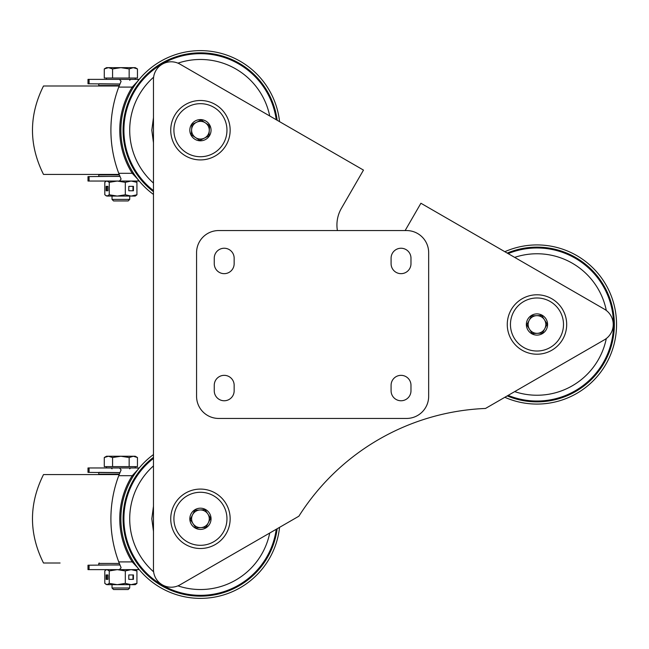 <?xml version="1.0" encoding="UTF-8"?>
<svg xmlns="http://www.w3.org/2000/svg" width="649" height="649" viewBox="0 0 649 649"><rect width="100%" height="100%" fill="white"/><g stroke="black" fill="none" stroke-linecap="round" stroke-linejoin="round"><path stroke-width="0.97" d="M224.205 375.341A9.946 9.946 0 0 1 234.151 385.287L234.151 390.812A9.946 9.946 0 0 1 224.205 400.757A9.946 9.946 0 0 1 214.259 390.812L214.259 385.287A9.946 9.946 0 0 1 224.205 375.341M401.033 248.243A9.946 9.946 0 0 1 410.979 258.188L410.979 263.713A9.946 9.946 0 0 1 401.033 273.659A9.946 9.946 0 0 1 391.087 263.713L391.087 258.188A9.946 9.946 0 0 1 401.033 248.243M224.205 248.243A9.946 9.946 0 0 1 234.151 258.188L234.151 263.713A9.946 9.946 0 0 1 224.205 273.659A9.946 9.946 0 0 1 214.259 263.713L214.259 258.188A9.946 9.946 0 0 1 224.205 248.243M401.033 375.341A9.946 9.946 0 0 1 410.979 385.287L410.979 390.812A9.946 9.946 0 0 1 401.033 400.757A9.946 9.946 0 0 1 391.087 390.812L391.087 385.287A9.946 9.946 0 0 1 401.033 375.341M428.664 252.664L428.664 396.336A22.107 22.107 0 0 1 406.558 418.443L218.681 418.443A22.107 22.107 0 0 1 196.574 396.336L196.574 252.664A22.107 22.107 0 0 1 218.681 230.557L406.558 230.557A22.107 22.107 0 0 1 428.664 252.664M536.974 294.792A29.708 29.708 0 0 0 507.267 324.5A29.708 29.708 0 0 0 536.974 354.208A29.708 29.708 0 0 0 566.682 324.5A29.708 29.708 0 0 0 536.974 294.792M200.444 100.498A29.708 29.708 0 0 0 170.736 130.206A29.708 29.708 0 0 0 200.444 159.914A29.708 29.708 0 0 0 230.152 130.206A29.708 29.708 0 0 0 200.444 100.498M200.444 489.086A29.708 29.708 0 0 0 170.736 518.794A29.708 29.708 0 0 0 200.444 548.502A29.708 29.708 0 0 0 230.152 518.794A29.708 29.708 0 0 0 200.444 489.086M337.407 230.557A33.156 33.156 0 0 1 341.374 208.378L363.481 170.095L179.992 64.162A17.685 17.685 0 0 0 153.472 79.47L153.472 569.53A17.685 17.685 0 0 0 179.992 584.838L298.881 516.198A232.091 232.091 0 0 1 485.501 408.456L604.389 339.816A17.685 17.685 0 0 0 604.389 309.184L420.909 203.251L405.138 230.557M279.557 527.361A79.576 79.576 0 0 1 196.152 598.256A79.576 79.576 0 0 1 153.472 454.568M133.175 476.285L132.242 475.693L138.164 469.324M119.911 472.707L87.996 472.383L87.996 467.961L138.164 467.961A5.525 5.525 0 0 0 139.324 467.832A5.525 5.525 0 0 1 138.164 467.961L138.164 469.259M120.527 471.231L121.103 469.876L119.448 467.961M89.075 565.214L89.075 569.635L87.996 569.635L87.996 565.214L119.911 564.89M118.743 475.693A122.458 122.458 0 0 0 118.743 561.904L132.242 561.904A80.679 80.679 0 0 1 132.242 475.693L118.743 475.693L121.103 469.876M138.164 568.337L138.164 569.635A5.525 5.525 0 0 1 139.324 569.757A5.525 5.525 0 0 0 138.164 569.635L119.448 569.635L121.103 567.721L120.527 566.366M89.075 569.635L119.448 569.635M121.103 567.721L118.743 561.904M138.164 568.273L132.242 561.904L133.175 561.312M234.833 553.183L213.026 565.774M153.472 531.385L151.809 518.794L153.472 506.212M123.075 518.794A77.361 77.361 0 0 0 195.463 596.001A77.361 77.361 0 0 0 277.164 528.74A77.361 77.361 0 0 1 195.463 596.001A77.361 77.361 0 0 1 153.472 457.326M153.472 465.909A70.733 70.733 0 0 0 153.618 571.818M177.94 585.852A70.733 70.733 0 0 0 269.724 533.032M119.165 474.589L43.499 474.589C28.807 504.062 28.807 533.535 43.499 563.008L60.081 563.008M120.868 467.961L106.501 467.961L106.501 466.631M129.711 588.002L112.026 588.002L113.551 589.527L128.186 589.527L129.711 588.002L129.711 584.668M137.458 457.529L135.235 456.247L133.313 456.247L137.458 457.529L137.458 466.631L104.278 466.631L104.278 457.529L108.424 456.247L106.501 456.247L104.278 457.529M120.868 456.247L108.424 456.247L112.569 457.529L120.868 456.247L129.159 457.529L133.313 456.247L120.868 456.247M129.159 466.631L129.159 457.529M112.569 466.631L112.569 457.529M135.235 569.635L136.931 570.917L136.931 583.386L135.235 584.668L131.122 584.668L136.931 583.386M133.443 579.362L133.443 574.941L128.802 574.941L128.802 579.362L133.443 579.362M125.314 583.386L117.282 584.668L131.122 584.668L125.314 583.386L125.314 570.917L131.122 569.635L136.931 570.917M125.314 570.917L117.282 569.635L109.251 570.917L107.028 569.635L105.949 569.952L104.797 570.917L104.797 583.386L107.028 584.668L117.282 584.668L109.251 583.386L109.251 570.917M106.136 579.362L107.912 579.362L107.912 574.941L106.136 574.941L106.136 579.362M109.251 583.386L107.028 584.668L105.949 584.351M128.802 579.362L132.972 579.362L132.972 574.941L128.802 574.941M107.912 574.941L106.777 574.941L106.777 579.362L107.912 579.362M119.343 563.446L98.762 563.446L98.762 564.995L119.838 564.995M119.838 472.602L98.981 472.383M99.208 474.589L98.762 474.151L119.343 474.151M507.226 253.086A77.361 77.361 0 0 1 614.343 324.5A77.361 77.361 0 0 1 507.226 395.914A77.361 77.361 0 0 0 614.343 324.5A77.361 77.361 0 0 1 507.226 395.914M504.833 251.707A79.576 79.576 0 0 1 616.55 324.5A79.576 79.576 0 0 1 504.833 397.293M571.363 358.881L549.557 371.471M606.304 310.457A70.733 70.733 0 0 0 514.657 257.377M549.557 277.529L571.363 290.119M514.657 391.623A70.733 70.733 0 0 0 606.304 338.543M153.472 191.674A77.361 77.361 0 0 1 123.075 130.206A77.361 77.361 0 0 0 153.472 191.674A77.361 77.361 0 0 1 195.463 52.999A77.361 77.361 0 0 1 277.164 120.26M153.472 194.432A79.576 79.576 0 0 1 196.152 50.744A79.576 79.576 0 0 1 279.557 121.639M133.175 87.688L132.242 87.096L138.164 80.727M119.911 84.11L87.996 83.786L87.996 79.365L138.164 79.365A5.525 5.525 0 0 0 139.324 79.243A5.525 5.525 0 0 1 138.164 79.365L138.164 80.663M120.527 82.634L121.103 81.279L119.448 79.365M89.075 176.617L89.075 181.039L87.996 181.039L87.996 176.617L119.911 176.293M118.743 87.096A122.458 122.458 0 0 0 118.743 173.307L132.242 173.307A80.679 80.679 0 0 1 132.242 87.096L118.743 87.096L121.103 81.279M138.164 179.741L138.164 181.039A5.525 5.525 0 0 1 139.324 181.168A5.525 5.525 0 0 0 138.164 181.039L119.448 181.039L121.103 179.124L120.527 177.769M89.075 181.039L119.448 181.039M121.103 179.124L118.743 173.307M138.164 179.676L132.242 173.307L133.175 172.715M153.472 142.788L151.809 130.206L153.472 117.615M269.724 115.968A70.733 70.733 0 0 0 177.94 63.148M153.618 77.182A70.733 70.733 0 0 0 153.472 183.091M213.026 83.226L234.833 95.817M119.165 85.993L43.499 85.993C28.807 115.465 28.807 144.938 43.499 174.411L119.165 174.411M129.711 199.405L112.026 199.405L113.551 200.939L128.186 200.939L129.711 199.405L129.711 196.071M137.458 68.932L135.235 67.65L133.313 67.65L137.458 68.932L137.458 78.034L104.278 78.034L104.278 68.932L108.424 67.65L106.501 67.65L104.278 68.932M120.868 67.65L108.424 67.65L112.569 68.932L120.868 67.65L129.159 68.932L133.313 67.65L120.868 67.65M129.159 78.034L129.159 68.932M112.569 78.034L112.569 68.932M135.235 181.039L136.931 182.32L136.931 194.789L135.235 196.071L131.122 196.071L136.931 194.789M133.443 190.765L133.443 186.344L128.802 186.344L128.802 190.765L133.443 190.765M125.314 194.789L117.282 196.071L131.122 196.071L125.314 194.789L125.314 182.32L131.122 181.039L136.931 182.32M125.314 182.32L117.282 181.039L109.251 182.32L107.028 181.039L105.949 181.355L104.797 182.32L104.797 194.789L107.028 196.071L117.282 196.071L109.251 194.789L109.251 182.32M106.136 190.765L107.912 190.765L107.912 186.344L106.136 186.344L106.136 190.765M109.251 194.789L107.028 196.071L105.949 195.755M128.802 190.765L132.972 190.765L132.972 186.344L128.802 186.344M107.912 186.344L106.777 186.344L106.777 190.765L107.912 190.765M119.343 174.849L98.762 174.849L98.762 176.398L119.838 176.398M119.838 84.005L98.981 83.786M99.208 85.993L98.762 85.554L119.343 85.554M510.471 325.522A26.528 26.528 0 0 1 535.952 297.996A26.528 26.528 0 0 1 563.478 323.478A26.528 26.528 0 0 1 537.997 351.004A26.528 26.528 0 0 1 510.471 325.522M544.795 328.621L542.418 333.14L532.212 333.529L529.495 329.213A8.843 8.843 0 0 1 536.634 315.665A8.843 8.843 0 0 1 544.454 319.787L547.18 324.111L544.795 328.621A8.843 8.843 0 0 1 529.495 329.213L526.777 324.889L531.531 315.86L541.737 315.471L544.454 319.787A8.843 8.843 0 0 1 544.795 328.621L547.18 324.111M544.454 319.787L541.737 315.471L536.634 315.665M536.569 313.897A10.611 10.611 0 0 1 547.578 324.094A10.611 10.611 0 0 1 537.38 335.103A10.611 10.611 0 0 1 526.371 324.906A10.611 10.611 0 0 1 536.569 313.897M537.315 333.335L532.212 333.529L529.495 329.213M526.777 324.889L529.154 320.379M178.345 115.522A26.528 26.528 0 0 1 215.119 108.107A26.528 26.528 0 0 1 222.534 144.881A26.528 26.528 0 0 1 185.76 152.296A26.528 26.528 0 0 1 178.345 115.522M204.37 138.123L199.803 140.395L191.293 134.741L191.617 129.646A8.843 8.843 0 0 1 205.335 122.839A8.843 8.843 0 0 1 209.262 130.757L208.946 135.852L204.37 138.123A8.843 8.843 0 0 1 191.617 129.646L191.942 124.551L201.085 120.016L209.586 125.663L209.262 130.757A8.843 8.843 0 0 1 204.37 138.123L208.946 135.852M209.262 130.757L209.586 125.663L205.335 122.839M206.317 121.363A10.611 10.611 0 0 1 209.278 136.071A10.611 10.611 0 0 1 194.57 139.04A10.611 10.611 0 0 1 191.601 124.332A10.611 10.611 0 0 1 206.317 121.363M198.821 121.136L201.085 120.016M195.544 137.564L191.293 134.741L191.617 129.646M191.942 124.551L196.509 122.28M185.817 496.672A26.528 26.528 0 0 1 222.575 504.176A26.528 26.528 0 0 1 215.062 540.925A26.528 26.528 0 0 1 178.313 533.421A26.528 26.528 0 0 1 185.817 496.672M206.066 527.312L200.971 527.621A8.843 8.843 0 0 0 208.353 522.753L210.633 518.186L207.818 513.927L210.633 518.186L206.066 527.312L195.876 527.929L190.246 519.411L192.534 514.844A8.843 8.843 0 0 1 207.818 513.927A8.843 8.843 0 0 1 208.353 522.745M209.294 512.953A10.611 10.611 0 0 1 206.293 527.653A10.611 10.611 0 0 1 191.585 524.643A10.611 10.611 0 0 1 194.595 509.944A10.611 10.611 0 0 1 209.294 512.953M200.971 527.621A8.843 8.843 0 0 1 192.534 514.852L194.814 510.276L205.003 509.668L207.818 513.927M193.686 512.54L194.814 510.276L199.908 509.976M193.061 523.67L190.246 519.411L192.534 514.844M89.075 467.961L89.075 472.383M153.472 458.381A76.525 76.525 0 0 0 195.195 595.149A76.525 76.525 0 0 0 276.247 529.268M508.143 395.387A76.525 76.525 0 0 0 613.5 324.5A76.525 76.525 0 0 0 508.143 253.613M89.075 79.365L89.075 83.786M276.247 119.732A76.525 76.525 0 0 0 195.195 53.851A76.525 76.525 0 0 0 153.472 190.619M129.711 468.846L130.595 467.961M112.026 588.002L112.026 584.668M135.235 467.961L135.235 466.631M112.026 468.846L111.141 467.961M106.501 569.635L105.949 569.952M99.208 563.008L98.762 563.446M98.762 474.151L98.762 472.602M129.711 80.249L130.595 79.365M106.501 79.365L106.501 78.034M112.026 199.405L112.026 196.071M135.235 79.365L135.235 78.034M106.501 181.039L105.949 181.355M99.208 174.411L98.762 174.849M98.762 85.554L98.762 84.005"/></g></svg>
